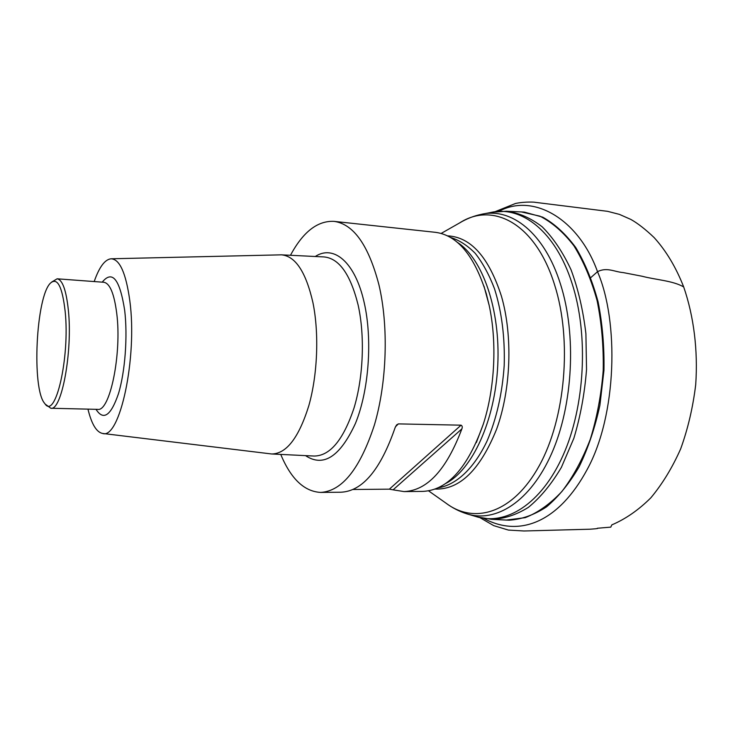 <?xml version="1.0" encoding="UTF-8"?>
<svg xmlns="http://www.w3.org/2000/svg" width="733" height="733" viewBox="0 0 733 733"><rect width="100%" height="100%" fill="white"/><g stroke="black" fill="none" stroke-linecap="round" stroke-linejoin="round"><path stroke-width="1.1" d="M393.099 489.836L389.351 489.168L461.075 425.177C462.331 425.891 462.587 427.128 461.854 428.906L393.099 489.836L404.03 491.586L422.776 491.403C447.643 490.249 467.846 467.773 483.368 423.958C494.903 388.151 497.148 342.119 489.168 305.349L486.272 293.612C474.379 255.661 457.438 235.229 435.439 232.324L333.946 221.357C353.535 223.996 368.534 245.152 378.934 284.816C388.728 326.24 386.951 382.534 374.407 424.984C360.068 468.671 342.164 491.147 320.697 492.42C304.232 491.531 290.919 478.86 280.739 454.414M290.47 255.286C302.986 231.949 317.471 220.633 333.946 221.357M461.075 425.177L398.376 423.894L395.444 426.753M404.03 491.586C427.211 490.643 446.479 469.752 461.854 428.906M352.912 489.488L389.351 489.168M398.376 423.894L396.553 424.966L395.105 427.66C380.528 469.771 362.45 491.293 340.863 492.219L320.697 492.42M94.191 281.554C99.248 267.05 104.874 259.464 111.068 258.786L281.472 254.837C295.463 256.119 305.945 272.053 312.936 302.637C319.221 333.442 317.6 374.691 308.831 405.67C298.844 437.656 286.475 453.754 271.741 453.984L102.538 433.441C96.435 432.158 91.579 424.059 87.96 409.133M111.068 258.786C119.726 259.152 125.966 273.107 129.796 300.622C137.657 357.805 119.626 439.91 102.538 433.441M51.585 282.113L57.137 278.806C62.479 279.749 66.227 290.204 68.361 310.196C72.778 351.556 61.59 411.176 50.815 408.254L45.611 404.424M65.155 311.369C62.305 286.722 57.467 277.248 50.641 282.956C35.99 295.93 31.437 389.15 44.759 403.489C55.268 420.586 70.066 357.704 65.155 311.369M459.609 222.933C466.435 218.819 473.701 215.951 481.416 214.311C511.313 207.329 544.427 232.737 560.498 284.184C576.697 334.706 573.032 405.037 551.72 453.324C530.399 501.748 495.719 523.16 466.774 513.815C459.261 511.432 452.307 507.859 445.921 503.104C474.242 524.681 513.109 513.283 539.241 465.748C565.436 418.497 572.29 340.158 554.643 285.018C535.603 223.244 492.768 201.438 459.609 222.933L441.147 233.433M468.149 514.218L475.726 516.481C505.468 526.083 541.156 504.478 563.1 455.294C585.044 406.256 588.773 334.697 572.033 283.359C555.422 231.06 521.3 205.359 490.588 212.524L482.818 214.036M521.355 211.929L506.439 211.241C518.726 212.744 530.637 217.921 542.145 226.772C553.168 237.758 562.797 252.088 571.044 269.762C578.209 289.095 583.166 310.425 585.905 333.744L586.537 369.551C584.632 393.713 580.389 416.646 573.829 438.361L561.386 467.361C551.454 484.156 540.478 497.469 528.438 507.328C516.114 515.015 503.763 519.01 491.376 519.303L506.292 520.073L525.222 517.654C537.995 512.642 550.226 503.919 561.909 491.495C572.986 477.027 582.46 459.591 590.331 439.186C597.001 417.471 601.298 394.537 603.222 370.367C603.662 346.132 601.619 322.886 597.102 300.622C591.256 279.557 583.523 261.278 573.912 245.793C563.494 232.288 552.178 222.42 539.955 216.18L521.355 211.929L524.489 212.139L542.713 217.16C554.634 223.794 565.638 233.909 575.735 247.497C585.026 262.982 592.484 281.115 598.101 301.895C602.444 323.803 604.386 346.636 603.946 370.403L599.896 405.331C594.976 427.87 588.068 448.33 579.171 466.71C569.367 483.404 558.482 496.8 546.516 506.879C534.247 514.878 521.887 519.312 509.435 520.173L507.987 520.146M523.041 212.029L524.489 212.139M447.496 235.852C470.778 236.97 488.746 257.063 501.409 296.114C512.917 335.732 511.02 389.415 496.644 429.089C480.152 469.88 459.646 489.873 435.127 489.067M438.169 487.802C455.944 485.099 473.921 468.689 487.06 441.019C496.534 418.8 502.252 393.639 504.203 365.529C505 337.372 501.766 311.772 494.5 288.738C489.113 274.655 482.69 262.863 475.25 253.38C467.388 245.381 459.115 240.058 450.41 237.41M457.383 242.376C482.433 258.254 500.547 309.463 497.762 365.217C495.096 420.98 472.07 470.174 445.591 483.533M315.236 256.504C333.652 244.391 355.203 261.965 364.2 302.665C372.657 339.581 368.91 390.542 355.432 423.436C339.993 456.796 323.354 467.517 305.505 455.614M271.741 453.984L314.2 456.045C330.116 455.871 343.401 439.818 354.066 407.869C363.412 376.927 365.007 335.677 358.089 304.846C350.429 274.243 339.049 258.263 323.931 256.926L281.472 254.837M102.226 282.15C112.314 269.781 119.791 279.172 124.674 310.316C127.789 336.2 125.114 371.842 118.471 393.676C110.894 415.785 103.408 420.999 96.014 409.326M50.815 408.254L97.599 409.362C109.813 412.248 122.008 353.819 116.712 313.202C114.156 293.557 109.858 283.25 103.811 282.269L103.976 282.278M498.843 211.361C533.844 192.412 578.997 219.79 597.514 271.696C619.046 321.182 617.094 415.107 587.096 469.633C559.215 521.273 520.439 538.095 483.835 518.442M494.812 211.8L515.427 203.508C525.304 201.318 536.4 202.271 534.696 202.271L607.593 211.333L619.403 214.375L630.783 219.396C637.591 223.189 645.37 229.237 654.111 237.556C666.105 250.768 675.963 267.224 683.687 286.933C672.793 280.611 655.778 279.869 642.035 276.231L623.261 272.594C614.749 271.989 606.887 266.849 597.514 271.696L590.816 277.587M477.091 516.893L491.376 519.303M506.439 211.241L491.98 212.249M506.292 520.073L509.435 520.173M428.567 490.853L445.921 503.104M483.368 423.958L476.331 442.595M489.168 305.349L483.972 286.117M57.137 278.806L103.811 282.269M683.687 286.933C693.83 316.363 698.063 350.31 695.718 384.587C692.969 407.291 687.957 428.704 680.691 448.807C672.353 467.617 662.403 483.945 650.858 497.799C638.608 509.985 625.597 519.01 611.808 524.892L610.791 527.128L597.303 528.264C599.704 528.548 591.256 529.144 589.451 529.226L523.958 530.985L508.4 530.078L493.721 525.634L479.877 517.617"/></g></svg>
